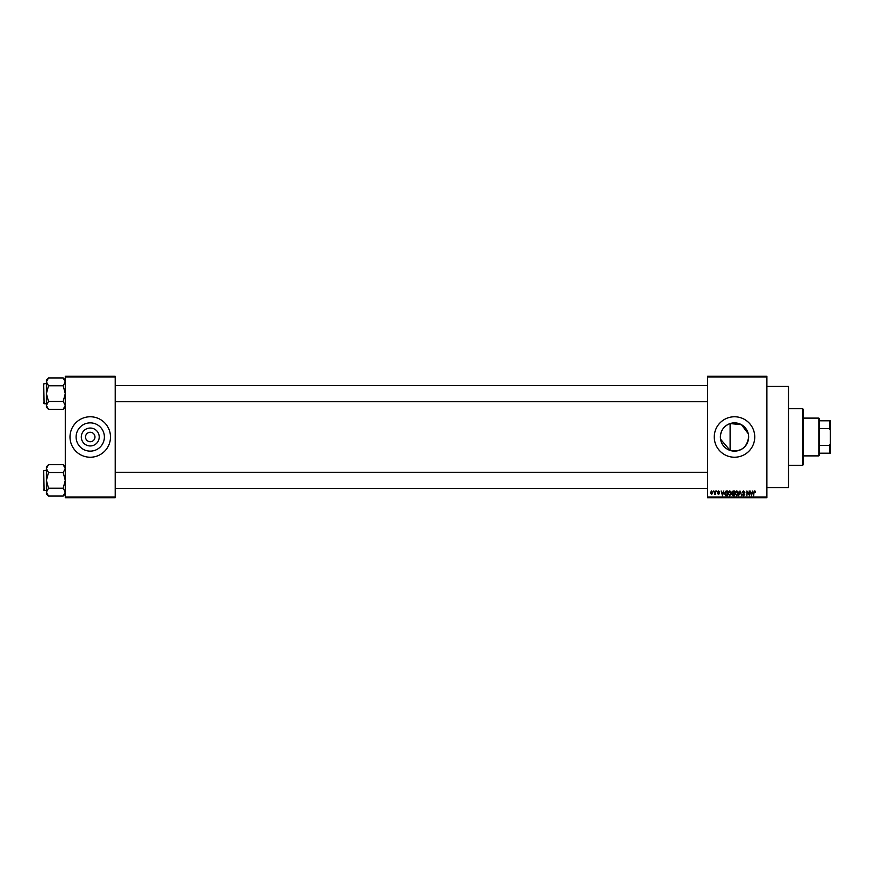 <?xml version="1.0" encoding="UTF-8"?>
<svg xmlns="http://www.w3.org/2000/svg" width="874" height="874" viewBox="0 0 874 874"><rect width="100%" height="100%" fill="white"/><g stroke="black" fill="none" stroke-linecap="round" stroke-linejoin="round"><path stroke-width="1.31" d="M99.21 437A8.958 8.958 0 0 1 90.251 445.959A8.958 8.958 0 0 1 81.293 437A8.958 8.958 0 0 1 90.251 428.042A8.958 8.958 0 0 1 99.21 437M85.521 437A4.72 4.72 0 0 0 90.251 441.72A4.72 4.72 0 0 0 94.971 437A4.72 4.72 0 0 0 90.251 432.28A4.72 4.72 0 0 0 85.521 437M76.104 437A14.137 14.137 0 0 0 90.251 451.137A14.137 14.137 0 0 0 104.388 437A14.137 14.137 0 0 0 90.251 422.863A14.137 14.137 0 0 0 76.104 437M70.007 437A20.233 20.233 0 0 0 90.251 457.233A20.233 20.233 0 0 0 110.485 437A20.233 20.233 0 0 0 90.251 416.767A20.233 20.233 0 0 0 70.007 437M748.647 437A14.137 14.137 0 0 1 734.51 451.137A14.137 14.137 0 0 1 720.362 437A14.137 14.137 0 0 1 734.51 422.863A14.137 14.137 0 0 1 748.647 437C747.019 447.717 740.835 452.197 730.107 450.438L720.547 439.229M714.266 437A20.233 20.233 0 0 0 734.51 457.233A20.233 20.233 0 0 0 754.743 437A20.233 20.233 0 0 0 734.51 416.767A20.233 20.233 0 0 0 714.266 437M766.891 386.406L788.479 386.406L788.479 487.594L766.891 487.594M766.891 376.956L707.525 376.956L707.525 376.29L766.891 376.29L766.891 497.71L707.525 497.71L707.525 497.044L766.891 497.044M713.403 490.969L713.84 491.647L713.403 490.969M716.352 490.969L716.778 491.647L716.352 490.969M723.814 490.969L722.503 495.689L721.137 490.969L721.957 492.379L723.443 492.379L723.814 490.969M730.893 491.647L731.319 493.264L729.659 495.755L728.009 493.329L728.435 491.625L729.659 490.904L730.893 491.647M737.94 491.647L738.366 493.264L736.706 495.755L735.056 493.329L735.482 491.625L736.716 490.904L737.94 491.647M743.446 490.904L744.866 492.499L743.413 491.461L742.539 492.27L744.746 494.455L743.523 495.755L742.234 494.345L743.512 495.197L744.178 493.963L742.113 492.281L743.446 490.904M752.754 490.969L751.454 495.689L750.078 490.969L750.908 492.379L752.394 492.379L752.754 490.969M707.525 376.956L707.525 497.044M755.289 491.243L755.54 492.379L754.131 491.822L753.639 495.689L753.639 492.488L754.612 490.904L755.289 491.243M749.16 490.969L749.597 495.689L747.325 491.909L746.899 495.689L746.899 490.969L749.16 494.75L749.16 490.969M740.005 490.969L741.698 495.689L740.234 491.516L738.65 495.689L740.005 490.969M733.111 490.969L734.444 490.969L734.444 495.689L733.111 495.689L731.931 494.509L731.811 492.357L733.111 490.969M726.13 490.969L727.386 490.969L727.386 495.689L725.507 495.602L724.513 493.351L726.13 490.969M718.494 490.904L719.542 492.007L718.461 491.396L717.882 491.931L719.477 493.482L718.515 494.466L717.521 493.482L719.051 493.559L717.456 492.018L718.494 490.904M715.129 490.969L715.555 494.4L715.129 493.854L714.615 494.466L715.129 490.969M711.6 490.904L712.791 492.685L711.6 494.466L710.398 492.718L711.6 490.904M720.362 437C720.755 430.369 724 425.889 730.107 423.562L741.436 424.677L748.253 433.679M115.204 497.71L65.288 497.71L65.288 497.044L115.204 497.044L115.204 497.71M115.204 376.956L65.288 376.956L65.288 376.29L115.204 376.29L115.204 497.044M65.288 376.956L65.288 497.044M751.848 494.302L752.241 492.936L751.05 492.936L751.651 495.197L751.848 494.302M736.706 495.197L737.94 493.264L736.716 491.461L735.482 493.34L736.706 495.197M734.018 495.143L734.018 493.734L732.762 493.777L732.357 494.422L734.018 495.143M734.018 493.176L734.018 491.516L732.663 491.581L732.237 492.357L734.018 493.176M729.659 495.197L730.883 493.264L729.659 491.461L728.435 493.34L729.659 495.197M726.96 495.143L726.96 491.516L726.185 491.516L724.939 493.362L725.584 495.045L726.96 495.143M722.896 494.302L723.301 492.936L722.099 492.936L722.7 495.197L722.896 494.302M711.611 493.974L712.365 492.685L711.589 491.396L710.835 492.685L711.611 493.974M802.638 408.671L803.315 409.338L803.315 464.662L802.638 465.329L802.638 408.671L788.479 408.671M730.107 423.562L730.107 450.438M65.288 407.197L63.19 409.305L48.496 409.305L46.398 405.383L48.496 401.461L46.398 393.628L48.496 385.784L46.398 381.862L48.496 377.939L46.398 380.048L46.398 407.197L48.496 409.305M43.7 384.855L44.104 403.744L43.7 383.904L46.398 383.5M44.104 403.744L46.398 403.744M65.288 380.048L63.19 377.939L48.496 377.939M63.19 377.939L65.288 381.862L63.19 385.784L48.496 385.784M63.19 385.784L65.288 393.628L63.19 401.461L48.496 401.461M63.19 401.461L65.288 405.383L63.19 409.305M818.829 455.889L818.829 418.111L819.506 418.788L819.506 455.212L818.829 455.889L803.315 455.889M818.829 418.111L803.315 418.111M830.3 453.191L829.623 453.191L829.623 445.347L830.3 443.741L830.3 453.191M819.506 453.191L829.623 453.191M819.506 420.809L830.3 420.809L830.3 443.741M819.506 445.347L829.623 445.347M830.3 430.259L829.623 428.653L829.623 420.809M819.506 428.653L829.623 428.653M43.7 403.34L43.7 402.39M65.288 493.952L63.19 496.061L48.496 496.061L46.398 492.138L48.496 488.216L46.398 480.372L48.496 472.539L46.398 468.617L48.496 464.695L46.398 466.803L46.398 493.952L48.496 496.061M43.7 471.61L44.104 490.5L43.7 470.66L46.398 470.256M44.104 490.5L46.398 490.5M65.288 466.803L63.19 464.695L48.496 464.695M63.19 464.695L65.288 468.617L63.19 472.539L48.496 472.539M63.19 472.539L65.288 480.372L63.19 488.216L48.496 488.216M63.19 488.216L65.288 492.138L63.19 496.061M43.7 490.096L43.7 489.145M802.638 465.329L788.479 465.329M707.525 385.532L115.204 385.532M707.525 401.712L115.204 401.712M115.204 488.468L707.525 488.468M115.204 472.288L707.525 472.288"/></g></svg>
